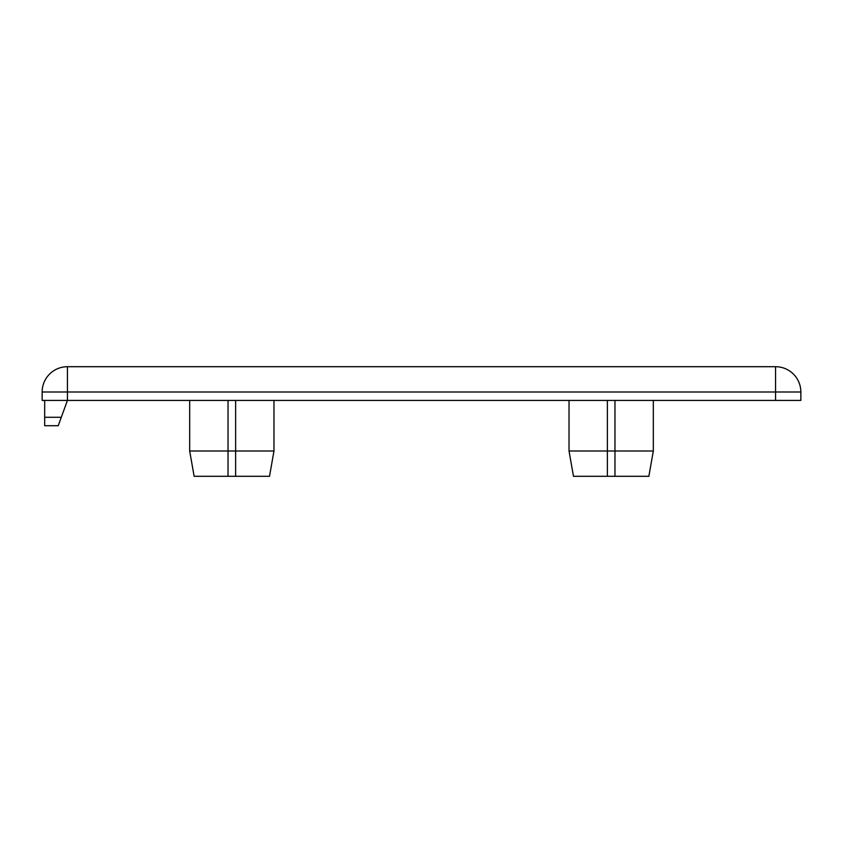 <?xml version="1.0" encoding="UTF-8"?>
<svg xmlns="http://www.w3.org/2000/svg" width="843" height="843" viewBox="0 0 843 843"><rect width="100%" height="100%" fill="white"/><g stroke="black" fill="none" stroke-linecap="round" stroke-linejoin="round"><path stroke-width="1.26" d="M273.975 451.005L269.518 476.295L235.618 476.295L235.618 451.005L273.975 451.005L273.975 400.425M653.325 451.005L648.868 476.295L614.968 476.295L614.968 451.005L653.325 451.005L653.325 400.425M189.675 451.005L228.031 451.005L228.031 476.295L228.031 451.005L235.618 451.005L235.618 400.425L235.618 476.295L194.132 476.295L189.675 451.005L189.675 400.425M569.025 451.005L607.381 451.005L607.381 476.295L607.381 451.005L614.968 451.005L614.968 476.295L573.482 476.295L569.025 451.005L569.025 400.425M775.56 400.425L42.15 400.425L42.15 391.995A25.29 25.29 0 0 1 67.44 366.705L775.56 366.705A25.29 25.29 0 0 1 800.85 391.995L800.85 400.425L775.56 400.425L775.56 391.995L67.44 391.995L67.44 400.425L58.23 425.715L44.679 425.715L44.679 400.425M228.031 451.005L228.031 400.425M614.968 451.005L614.968 400.425M607.381 451.005L607.381 400.425M44.679 417.285L61.307 417.285M67.44 366.705L67.44 391.995L42.15 391.995M800.85 391.995L775.56 391.995L775.56 366.705"/></g></svg>

